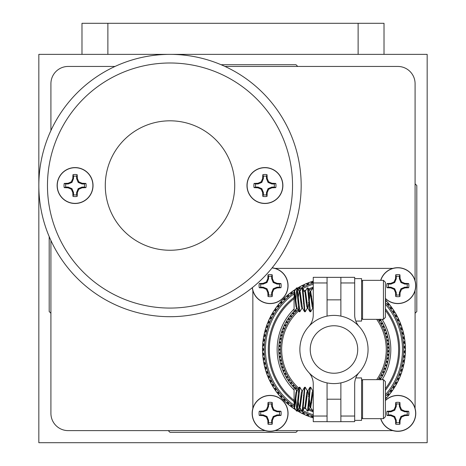 <?xml version="1.0" encoding="UTF-8"?>
<svg xmlns="http://www.w3.org/2000/svg" width="466" height="466" viewBox="0 0 466 466"><rect width="100%" height="100%" fill="white"/><g stroke="black" fill="none" stroke-linecap="round" stroke-linejoin="round"><path stroke-width="0.7" d="M359.175 326.544A17.259 17.259 0 0 1 354.678 314.923L354.678 282.961L340.873 282.961L340.873 277.328L354.678 277.328L354.678 282.961M354.876 317.538L355.29 319.478L354.876 317.544M359.175 372.456A17.259 17.259 0 0 0 354.678 384.077L354.678 421.672L340.873 421.672M355.29 379.516L354.876 381.456M340.873 316.111L340.873 282.961M340.873 421.654L340.873 382.889M354.678 416.039L340.873 416.039M306.878 301.368L306.046 301.852M298.753 308.142L298.584 307.094M295.24 310.123L296.236 311.137L295.869 309.511M299.079 306.686A55.227 55.227 0 0 0 298.799 306.913L298.659 307.03M294.221 311.154A55.227 55.227 0 0 0 293.493 311.923L292.718 312.773L293.784 313.717L293.295 312.133M297.063 308.41A55.227 55.227 0 0 0 296.061 309.331L295.863 309.517M298.566 308.393L298.735 308.83M292.153 313.42L291.966 313.635A55.227 55.227 0 0 0 291.093 314.678L290.382 315.575L291.506 316.449L290.918 314.9M289.858 316.263L289.689 316.49A55.227 55.227 0 0 0 288.885 317.591L288.238 318.534L289.415 319.327L288.769 317.76M290.475 315.651L290.842 315.936M292.718 312.773L291.966 313.635L293.679 313.834L293.609 313.152M287.761 319.251L287.604 319.484A55.227 55.227 0 0 0 286.875 320.637L286.287 321.622L287.516 322.338L286.73 320.882M288.332 318.598L288.716 318.861M290.382 315.575L289.689 316.49L291.407 316.571L291.291 315.896M285.862 322.367L285.722 322.618A55.227 55.227 0 0 0 285.075 323.818L284.551 324.831L285.821 325.466L284.942 324.068M286.392 321.68L286.695 321.86M288.238 318.534L287.604 319.484L289.328 319.455L289.165 318.791M284.173 325.606L284.05 325.862A55.227 55.227 0 0 0 283.485 327.103L283.031 328.151L284.342 328.705L283.369 327.365M284.656 324.884L285.07 325.093M286.287 321.622L285.722 322.618L287.44 322.472L287.237 321.82M282.705 328.949L282.6 329.212A55.227 55.227 0 0 0 282.111 330.487L281.732 331.565L283.072 332.031L282.017 330.755M283.136 328.198L283.567 328.379M284.551 324.831L284.05 325.862L285.757 325.606L285.507 324.965M281.458 332.38L281.371 332.654A55.227 55.227 0 0 0 280.969 333.959L280.66 335.06L282.029 335.433L280.887 334.233M281.843 331.606L282.28 331.757M283.031 328.151L282.6 329.212L284.283 328.845L283.992 328.221M280.439 335.893L280.369 336.167A55.227 55.227 0 0 0 280.06 337.495L279.821 338.613L281.214 338.893L279.996 337.768M280.771 335.089L281.219 335.211M281.732 331.565L281.371 332.654L283.025 332.176L282.693 331.571M279.658 339.458L279.606 339.737A55.227 55.227 0 0 0 279.384 341.083L279.221 342.213L280.631 342.405L279.338 341.362M279.938 338.636L280.392 338.73M280.66 335.06L280.369 336.167L281.988 335.578L281.621 335.002M279.111 343.069L279.082 343.355A55.227 55.227 0 0 0 278.948 344.706L278.86 345.848L280.276 345.941L278.918 344.991M279.338 342.23L279.798 342.294M279.821 338.613L279.606 339.737L281.184 339.044L280.777 338.491M278.808 346.71L278.796 346.995A55.227 55.227 0 0 0 278.75 348.352L278.738 349.5L280.159 349.5L278.744 348.638M278.977 345.859L279.437 345.888M279.221 342.213L279.082 343.355L280.608 342.557L280.165 342.032M278.744 350.362L278.75 350.648A55.227 55.227 0 0 0 278.796 352.005L278.86 353.152L280.276 353.059L278.808 352.29M278.854 349.5L279.204 349.5M278.86 345.848L278.796 346.995L280.264 346.098L279.792 345.603M278.918 354.009L278.948 354.294A55.227 55.227 0 0 0 279.082 355.645L279.221 356.787L280.631 356.595L279.111 355.931M278.977 353.141L279.326 353.117M278.738 349.5L278.75 350.648L280.159 349.651L279.652 349.191M279.338 357.638L279.384 357.917A55.227 55.227 0 0 0 279.606 359.263L279.821 360.387L281.214 360.107L279.658 359.542M279.338 356.77L279.682 356.723M278.86 353.152L278.948 354.294L280.287 353.211L279.751 352.785M279.996 361.232L280.06 361.505A55.227 55.227 0 0 0 280.369 362.833L280.66 363.94L282.029 363.567L280.439 363.107M279.938 360.364L280.282 360.294M279.221 356.787L279.384 357.917L280.649 356.752L280.083 356.356M280.887 364.767L280.969 365.041A55.227 55.227 0 0 0 281.371 366.346L281.732 367.435L283.072 366.969L281.458 366.62M280.771 363.911L281.109 363.818M279.821 360.387L280.06 361.505L281.243 360.259L280.654 359.903M282.017 368.245L282.111 368.513A55.227 55.227 0 0 0 282.6 369.788L283.031 370.849L284.342 370.295L282.705 370.051M281.843 367.394L282.169 367.284M280.66 363.94L280.969 365.041L282.07 363.719L281.458 363.404M283.369 371.635L283.485 371.897A55.227 55.227 0 0 0 284.05 373.138L284.551 374.169L285.821 373.534L284.173 373.394M283.136 370.802L283.462 370.668M281.732 367.435L282.111 368.513L283.124 367.115L282.495 366.847M284.942 374.932L285.075 375.182A55.227 55.227 0 0 0 285.722 376.382L286.287 377.378L287.516 376.662L285.862 376.633M284.656 374.116L284.971 373.959M283.031 370.849L283.485 371.897L284.4 370.441L283.753 370.208M286.73 378.118L286.875 378.363A55.227 55.227 0 0 0 287.604 379.516L288.238 380.466L289.415 379.673L287.761 379.749M286.392 377.32L286.695 377.14M284.551 374.169L285.075 375.182L285.891 373.668L285.233 373.482M288.722 381.176L288.885 381.409A55.227 55.227 0 0 0 289.689 382.51L290.382 383.425L291.506 382.551L289.858 382.737M288.332 380.402L288.623 380.204M286.287 377.378L286.875 378.363L287.592 376.796L286.922 376.65M290.918 384.101L291.093 384.322A55.227 55.227 0 0 0 291.966 385.365L292.718 386.227L293.784 385.283L292.153 385.58M288.238 380.466L288.885 381.409L289.497 379.796L288.821 379.703M293.295 386.867L293.883 385.399L293.196 385.394M290.382 383.425L291.093 384.322L291.6 382.673L290.918 382.621M297.063 390.59L297.063 390.59A55.227 55.227 0 0 1 296.061 389.669L296.347 387.968L295.025 388.038M292.718 386.227L293.493 387.077A55.227 55.227 0 0 0 294.221 387.846M295.24 388.877L296.236 387.863L295.66 388.009M298.566 390.607L298.735 390.17M306.046 397.149L306.878 397.632M381.147 378.206L381.299 377.967A55.227 55.227 0 0 0 381.986 376.79L382.539 375.788L381.287 375.113L382.126 376.54M380.6 378.875L380.204 378.631M382.941 375.025L383.075 374.775A55.227 55.227 0 0 0 383.681 373.557L384.17 372.52L382.877 371.926L383.803 373.301M382.435 375.73L382.126 375.561M380.174 379.749L381.299 377.967L379.574 378.054L380.075 379.901M380.699 378.94L379.493 378.182L379.761 378.712M384.526 371.734L384.636 371.472A55.227 55.227 0 0 0 385.166 370.214L385.58 369.148L384.252 368.647L385.271 369.952M384.066 372.468L383.64 372.276M382.539 375.788L383.075 374.775L381.363 374.973L381.59 375.619M385.883 368.344L385.976 368.076A55.227 55.227 0 0 0 386.419 366.789L386.768 365.693L385.411 365.28L386.512 366.515M385.475 369.107L385.038 368.944M384.17 372.52L384.636 371.472L382.941 371.786L383.209 372.416M387.013 364.872L387.095 364.598A55.227 55.227 0 0 0 387.45 363.282L387.724 362.169L386.337 361.843L387.52 363.008M386.658 365.664L386.209 365.525M385.58 369.148L385.976 368.076L384.31 368.501L384.619 369.113M387.916 361.331L387.974 361.051A55.227 55.227 0 0 0 388.242 359.717L388.44 358.593L387.042 358.354L388.295 359.437M387.607 362.146L387.153 362.035M386.768 365.693L387.095 364.598L385.452 365.134L385.801 365.723M388.58 357.742L388.621 357.457A55.227 55.227 0 0 0 388.801 356.106L388.924 354.97L387.508 354.83L388.83 355.826M388.329 358.57L387.869 358.494M387.724 362.169L387.974 361.051L386.372 361.698L386.763 362.263M389.005 354.113L389.028 353.828A55.227 55.227 0 0 0 389.116 352.471L389.168 351.323L387.747 351.277L389.127 352.267M388.807 354.958L388.458 354.923M388.44 358.593L388.621 357.457L387.065 358.203L387.491 358.744M389.186 350.467L389.192 350.182A55.227 55.227 0 0 0 389.192 348.818L389.168 347.677L387.747 347.723L389.186 348.533M389.052 351.323L388.586 351.306M388.924 354.97L389.028 353.828L387.526 354.678L387.986 355.185M389.133 346.815L389.116 346.529A55.227 55.227 0 0 0 389.028 345.172L388.924 344.03L387.508 344.17L389.005 344.887M389.052 347.677L388.586 347.694M389.168 351.323L389.192 350.182L387.753 351.125L388.242 351.603M388.83 343.174L388.801 342.894A55.227 55.227 0 0 0 388.621 341.543L388.44 340.407L387.042 340.646L388.58 341.258M388.807 344.042L388.458 344.077M389.168 347.677L389.116 346.529L387.741 347.566L388.265 348.009M388.295 339.563L388.242 339.283A55.227 55.227 0 0 0 387.974 337.949L387.724 336.831L386.337 337.157L387.916 337.669M388.329 340.43L387.869 340.506M388.924 344.03L388.801 342.894L387.496 344.019L388.044 344.426M387.52 335.992L387.45 335.718A55.227 55.227 0 0 0 387.095 334.402L386.768 333.307L385.411 333.72L387.013 334.128M387.607 336.854L387.269 336.935M388.44 340.407L388.242 339.283L387.013 340.495L387.59 340.862M386.512 332.485L386.419 332.211A55.227 55.227 0 0 0 385.976 330.924L385.58 329.852L384.252 330.353L385.883 330.656M386.658 333.336L386.32 333.44M387.724 336.831L387.45 335.718L386.302 337.005L386.902 337.337M385.271 329.048L385.166 328.786A55.227 55.227 0 0 0 384.636 327.528L384.17 326.48L382.877 327.074L384.526 327.266M385.475 329.893L385.038 330.056M386.768 333.307L386.419 332.211L385.365 333.574L385.982 333.866M383.803 325.699L383.681 325.443A55.227 55.227 0 0 0 383.075 324.225L382.539 323.212L381.287 323.887L382.941 323.975M384.066 326.532L383.745 326.678M385.58 329.852L385.166 328.786L384.2 330.213L384.834 330.464M382.126 322.46L381.986 322.21A55.227 55.227 0 0 0 381.299 321.033L380.699 320.06L379.493 320.818L381.147 320.794M382.435 323.27L382.126 323.439M384.17 326.48L383.681 325.443L382.813 326.934L383.466 327.144M380.6 320.125L380.303 320.311M382.539 323.212L381.986 322.21L381.217 323.753L381.881 323.917M380.699 320.06L380.174 319.251M311.399 299.09A55.227 55.227 0 0 1 311.929 298.857M308.69 300.395A55.227 55.227 0 0 1 309.092 300.186M299.079 392.314A55.227 55.227 0 0 1 298.799 392.087L298.753 390.858M309.092 398.814A55.227 55.227 0 0 1 308.69 398.605M311.929 400.143A55.227 55.227 0 0 1 311.399 399.91M385.399 301.362L386.85 301.45L385.458 299.958M386.803 301.397L385.732 300.244L385.399 300.558M387.794 302.743L387.671 304.764L389.908 305.049L387.852 302.574M389.867 304.991L387.805 302.521A71.455 71.455 0 0 0 386.85 301.45L386.669 301.252M390.764 306.401L390.514 308.422L392.722 308.842L390.834 306.238M392.687 308.783L390.793 306.185A71.455 71.455 0 0 0 389.908 305.049L389.687 305.02M393.49 310.251L393.1 312.237L395.285 312.814L393.572 310.094M395.25 312.756L393.531 310.036A71.455 71.455 0 0 0 392.722 308.842L392.506 308.795M395.954 314.27L395.436 316.228L397.574 316.944L396.042 314.119M397.539 316.886L396.007 314.055A71.455 71.455 0 0 0 395.285 312.814L395.069 312.756M398.145 318.447L397.498 320.363L399.583 321.22L398.249 318.295M399.56 321.156L398.214 318.231A71.455 71.455 0 0 0 397.574 316.944L397.457 316.723M400.061 322.757L399.286 324.627L401.313 325.618L400.166 322.612M401.29 325.553L400.143 322.548A71.455 71.455 0 0 0 399.583 321.22L399.379 321.138M401.68 327.184L400.783 328.996L402.74 330.12L401.803 327.045M398.506 318.837L398.348 318.511M402.723 330.056L401.779 326.981A71.455 71.455 0 0 0 401.313 325.618L401.11 325.518M403.008 331.705L401.995 333.458L403.871 334.71L403.137 331.582M400.393 323.171L400.265 322.845M403.859 334.64L403.183 331.757M404.034 336.306L402.909 337.99L404.698 339.365L404.168 336.19M404.686 339.295L404.203 336.37M404.75 340.966L403.515 342.586L405.21 344.059L404.896 340.862M403.241 331.99L403.119 331.512A71.455 71.455 0 0 0 402.74 330.12L402.548 330.01M405.047 343.914L404.919 341.042M405.164 345.667L403.824 347.193L405.414 348.778L405.309 345.568M404.249 336.609L404.156 336.12A71.455 71.455 0 0 0 403.871 334.71L403.69 334.588M405.414 348.516L405.321 345.749M405.263 350.38L403.824 351.818L405.309 353.502L405.414 350.292M404.948 341.281L404.89 340.792A71.455 71.455 0 0 0 404.698 339.365L404.523 339.225M405.309 353.432L405.414 350.473M405.047 355.086L403.515 356.414L404.89 358.208L405.204 355.01M404.599 351.836L405.379 351.865M405.321 345.766L405.309 345.498A71.455 71.455 0 0 0 405.21 344.059M404.896 358.138L405.21 354.941A71.455 71.455 0 0 0 405.309 353.502L405.164 353.333M404.523 359.775L402.909 360.999L404.156 362.88L404.686 359.705M405.414 350.49L405.414 350.222A71.455 71.455 0 0 0 405.414 348.778M404.168 362.81L404.698 359.635A71.455 71.455 0 0 0 404.89 358.208L404.75 358.034M403.69 364.412L401.995 365.542L403.119 367.488L403.859 364.36M403.137 367.418L403.871 364.29A71.455 71.455 0 0 0 404.156 362.88L404.034 362.694M402.548 368.99L400.789 369.992L401.779 372.019L402.723 368.944M401.803 371.955L402.74 368.88A71.455 71.455 0 0 0 403.119 367.488L403.008 367.295M401.11 373.482L399.286 374.373L400.143 376.452L401.29 373.447M400.166 376.388L401.226 373.621M399.379 377.862L397.504 378.625L398.214 380.769L399.56 377.844M398.249 380.705L399.583 377.78A71.455 71.455 0 0 0 400.143 376.452L400.061 376.243M397.364 382.126L395.442 382.761L396.007 384.945L397.539 382.114M401.22 373.639L401.313 373.382A71.455 71.455 0 0 0 401.779 372.019L401.68 371.816M396.042 384.881L397.457 382.283M395.069 386.244L393.106 386.751L393.531 388.964L395.25 386.244M393.572 388.906L395.151 386.407M392.506 390.205L390.514 390.578L390.793 392.815L392.687 390.217M397.451 382.295L397.574 382.056A71.455 71.455 0 0 0 398.214 380.769L398.145 380.553M390.834 392.762L392.722 390.159A71.455 71.455 0 0 0 393.531 388.964L393.49 388.749M389.687 393.98L387.677 394.224L387.805 396.479L389.867 394.009M391.137 391.038L391.772 391.498M395.145 386.419L395.285 386.186A71.455 71.455 0 0 0 396.007 384.945L395.954 384.73M387.852 396.426L389.751 394.154M385.458 399.042L386.85 397.55L385.429 397.638M385.399 398.442L385.732 398.756L386.675 397.743M389.739 394.166L389.908 393.951A71.455 71.455 0 0 0 390.793 392.815L390.764 392.599M386.663 397.754L386.85 397.55A71.455 71.455 0 0 0 387.805 396.479L387.794 396.257M313.21 417.874L311.888 417.454L313.257 417.833M310.397 416.953L311.888 417.454L312.36 415.969L310.327 416.93L311.888 417.454M308.882 416.237L308.026 414.402L305.923 415.223L308.911 416.418M305.987 415.247L308.975 416.441A71.455 71.455 0 0 0 310.327 416.93L310.531 416.837M304.525 414.437L303.797 412.544L301.642 413.226L304.543 414.612M301.706 413.255L304.374 414.536M300.296 412.346L299.696 410.412L297.5 410.948L300.302 412.527M297.564 410.983L300.139 412.439M301.857 413.156L301.642 413.226A71.455 71.455 0 0 1 300.366 412.561L300.087 412.41M294.792 408.181L293.522 408.402L296.056 410.068L294.885 409.317L295.182 408.863M304.362 414.53L304.607 414.641A71.455 71.455 0 0 0 305.923 415.223L306.133 415.142M293.58 408.443L294.885 409.317M292.304 407.36L291.961 405.362L289.718 405.601L292.287 407.534M301.916 413.365L302.242 413.523M289.77 405.647L292.339 407.575A71.455 71.455 0 0 0 293.522 408.402L293.737 408.367M288.57 404.476L288.349 402.455L286.107 402.554L288.541 404.657M297.366 410.872A71.455 71.455 0 0 0 297.5 410.948L297.716 410.896M286.159 402.601L288.396 404.535M285.035 401.36L284.959 399.333L282.705 399.275L284.994 401.535M282.751 399.327L284.86 401.407M281.714 398.011L281.773 395.983L279.524 395.78L281.662 398.18M284.411 399.88L283.858 400.44M288.384 404.529L288.594 404.698A71.455 71.455 0 0 0 289.718 405.601L289.939 405.577M279.571 395.832L281.534 398.046M278.621 394.452L278.814 392.436L276.588 392.081L278.557 394.62M284.848 401.395L285.046 401.581A71.455 71.455 0 0 0 286.107 402.554L286.328 402.548M276.629 392.133L278.441 394.475M275.773 390.694L276.099 388.696L273.897 388.195L275.697 390.858M281.318 397.807L281.709 398.232A71.455 71.455 0 0 0 282.705 399.275L282.926 399.28M273.932 388.254L275.592 390.706M273.175 386.757L273.629 384.776L271.468 384.141L273.093 386.914M278.237 394.219L278.604 394.673A71.455 71.455 0 0 0 279.524 395.78L279.746 395.803M271.503 384.2L272.994 386.757M270.851 382.662L271.433 380.722L269.319 379.936L270.752 382.813M275.406 390.438L275.738 390.916A71.455 71.455 0 0 0 276.588 392.081L276.804 392.116M269.348 379.994L270.787 382.871A71.455 71.455 0 0 0 271.468 384.141L271.684 384.205M268.795 378.415L269.505 376.522L267.449 375.596L268.69 378.561M272.826 386.477L273.128 386.978A71.455 71.455 0 0 0 273.897 388.195L274.113 388.242M267.472 375.66L268.614 378.392M267.024 374.047L267.863 372.2L265.87 371.14L266.913 374.181M265.888 371.21L266.849 374.012M265.55 369.567L266.505 367.767L264.589 366.591L265.428 369.695M268.486 378.095L268.719 378.625A71.455 71.455 0 0 0 269.319 379.936L269.529 380.011M264.606 366.66L265.375 369.521M264.373 365L265.445 363.282L263.61 361.971L264.239 365.123M266.738 373.703L266.936 374.25A71.455 71.455 0 0 0 267.449 375.596L267.653 375.689M263.622 362.041L264.205 364.942M263.5 360.369L264.682 358.709L262.94 357.294L263.36 360.48M265.282 369.206L265.445 369.765A71.455 71.455 0 0 0 265.87 371.14L266.063 371.245M262.97 357.556L263.337 360.3M262.935 355.686L264.228 354.125L262.579 352.581L262.789 355.791M263.913 358.82L263.139 358.925M264.135 364.622L264.257 365.193A71.455 71.455 0 0 0 264.589 366.591L264.775 366.713M262.742 352.733L262.777 355.605M262.684 350.98L264.071 349.506L262.533 347.857L262.533 351.073M263.284 359.973L263.372 360.55A71.455 71.455 0 0 0 263.61 361.971L263.791 362.099M262.533 347.927L262.527 350.886M262.742 346.267L264.228 344.875L262.795 343.139L262.585 346.349M263.296 349.5L262.515 349.5M262.772 355.593L262.795 355.861A71.455 71.455 0 0 0 262.94 357.294M262.789 343.209L262.579 346.419A71.455 71.455 0 0 0 262.533 347.857L262.684 348.02M263.109 341.566L264.682 340.291L263.372 338.45L262.946 341.636M262.521 350.56L262.533 351.143A71.455 71.455 0 0 0 262.579 352.581M263.36 338.52L262.97 341.456M263.791 336.901L265.445 335.73L264.257 333.807L263.622 336.959M264.239 333.877L263.61 337.029A71.455 71.455 0 0 0 263.372 338.45L263.284 339.027M264.187 334.116L264.257 333.807A71.455 71.455 0 0 1 264.589 332.409L266.505 331.233L265.445 329.235L264.606 332.34M264.775 332.287L264.997 330.819L266.476 331.215M262.97 341.438L262.94 341.706A71.455 71.455 0 0 0 262.795 343.139L262.935 343.314M263.016 341.042L262.975 341.392M265.428 329.305L264.997 330.819M266.063 327.755L267.857 326.812L266.936 324.75L265.888 327.79M263.727 336.37L263.669 336.714M266.913 324.819L265.87 327.86A71.455 71.455 0 0 0 265.445 329.235L265.282 329.794M266.826 325.052L266.936 324.75A71.455 71.455 0 0 1 267.449 323.404L269.505 322.478L268.719 320.375L267.472 323.34M267.653 323.311L268.067 321.884L269.476 322.472M268.69 320.439L268.067 321.884M269.529 318.989L271.433 318.278L270.787 316.129L269.348 319.006M266.074 327.225L265.964 327.563M270.752 316.187L269.319 319.064A71.455 71.455 0 0 0 268.719 320.375L268.795 320.585M271.684 314.795L273.629 314.224L273.128 312.022L271.503 314.8M273.093 312.086L271.468 314.859A71.455 71.455 0 0 0 270.787 316.129L270.851 316.338M274.113 310.758L276.099 310.304L275.738 308.084L273.932 310.746M275.697 308.142L273.897 310.805A71.455 71.455 0 0 0 273.128 312.022L273.175 312.243M276.804 306.884L278.808 306.576L278.604 304.327L276.629 306.867M278.557 304.38L276.588 306.919A71.455 71.455 0 0 0 275.738 308.084L275.773 308.306M279.746 303.197L281.773 303.017L281.709 300.768L279.571 303.168M274.264 310.245L274.066 310.548M282.891 299.527L284.959 299.667L285.046 297.419L282.705 299.725A71.455 71.455 0 0 0 281.709 300.768L279.524 303.22A71.455 71.455 0 0 0 278.604 304.327L278.621 304.548M284.994 297.465L282.879 299.539M286.328 296.452L288.349 296.545L288.594 294.302L286.159 296.399M288.541 294.343L286.107 296.446A71.455 71.455 0 0 0 285.046 297.419L284.854 297.599M289.939 293.423L291.949 293.644L292.339 291.425L289.77 293.353M292.287 291.466L289.916 293.242M293.737 290.633L296.056 288.932L293.522 290.598L294.792 290.819M297.716 288.105L299.685 288.594L300.366 286.439L297.564 288.017M289.928 293.231L289.718 293.399A71.455 71.455 0 0 0 288.594 294.302L288.39 294.471M292.304 291.64L292.339 291.425A71.455 71.455 0 0 1 293.522 290.598L293.58 290.557M300.302 286.474L297.5 288.052A71.455 71.455 0 0 0 297.366 288.128M301.857 285.844L303.797 286.456L304.607 284.359L301.706 285.745M304.543 284.388L301.642 285.775A71.455 71.455 0 0 0 300.366 286.439L300.296 286.654M306.133 283.858L308.014 284.604L308.975 282.559L305.987 283.753M308.911 282.582L305.923 283.777A71.455 71.455 0 0 0 304.607 284.359L304.368 284.464M313.257 281.167L310.327 282.07L312.36 283.031L313.146 281.61M302.242 285.477L301.916 285.635M313.21 281.126L310.327 282.07A71.455 71.455 0 0 0 308.975 282.559L308.882 282.763M306.541 283.52L306.209 283.66M376.697 379.65A52.297 52.297 0 0 0 376.697 319.35M298.671 310.909A52.297 52.297 0 0 0 298.671 388.091M313.257 282.92A69.725 69.725 0 0 0 298.24 289.625A69.725 69.725 0 0 1 313.257 282.92M294.087 292.304A69.725 69.725 0 0 0 294.087 406.696A69.725 69.725 0 0 1 294.087 292.304M298.24 409.375A69.725 69.725 0 0 0 313.257 416.08A69.725 69.725 0 0 1 298.24 409.375M385.399 396.583A69.725 69.725 0 0 0 385.399 302.417M385.399 394.772A68.519 68.519 0 0 0 385.399 304.228M313.257 284.184A68.519 68.519 0 0 0 302.929 288.413M300.989 289.438A68.519 68.519 0 0 0 298.846 290.668M294.087 293.784A68.519 68.519 0 0 0 294.087 405.216M298.846 408.333A68.519 68.519 0 0 0 300.989 409.562M302.929 410.587A68.519 68.519 0 0 0 313.257 414.816M313.257 411.804A65.654 65.654 0 0 1 308.626 410.068M305.993 408.898A65.654 65.654 0 0 1 302.626 407.191M294.087 401.651A65.654 65.654 0 0 1 294.087 297.349M302.626 291.809A65.654 65.654 0 0 1 305.993 290.102M308.626 288.932A65.654 65.654 0 0 1 313.257 287.196M385.399 308.696A65.654 65.654 0 0 1 385.399 390.304M385.399 388.661A64.646 64.646 0 0 0 385.399 310.339M312.255 288.611A64.646 64.646 0 0 0 309.139 289.817M294.087 298.624A64.646 64.646 0 0 0 294.087 400.376M309.139 409.183A64.646 64.646 0 0 0 312.255 410.389M382.149 379.65A56.835 56.835 0 0 0 382.149 319.35M309.22 298.333A56.835 56.835 0 0 0 308.783 298.549M306.611 299.679A56.835 56.835 0 0 0 305.97 300.034M303.785 301.339A56.835 56.835 0 0 0 303.383 301.595M294.087 309.005A56.835 56.835 0 0 0 294.087 389.995M303.383 397.405A56.835 56.835 0 0 0 303.785 397.661M305.97 398.966A56.835 56.835 0 0 0 306.611 399.321M308.783 400.451A56.835 56.835 0 0 0 309.22 400.667M378.165 379.65A53.503 53.503 0 0 0 378.165 319.35M311.958 300.733A53.503 53.503 0 0 0 311.463 300.96M309.476 301.933A53.503 53.503 0 0 0 308.387 302.504M299.277 308.766A53.503 53.503 0 0 0 299.277 390.234M308.387 396.496A53.503 53.503 0 0 0 309.476 397.067M311.463 398.04A53.503 53.503 0 0 0 311.958 398.267M333.965 383.594A34.094 34.094 0 0 0 363.492 332.45A34.094 34.094 0 0 0 304.438 332.45A34.094 34.094 0 0 0 333.965 383.594M333.965 373.237A23.737 23.737 0 0 0 354.527 337.629A23.737 23.737 0 0 0 313.408 337.629A23.737 23.737 0 0 0 333.965 373.237M312.36 282.996L311.888 281.546M308.009 284.569L307.443 283.153M299.673 288.559L298.922 287.231M291.937 293.615L291.017 292.398M278.785 306.552L277.579 305.614M271.428 318.29L270.035 317.591M267.834 326.794L266.383 326.299M265.416 335.718L263.913 335.415M265.416 363.282L263.913 363.585M267.834 372.206L266.383 372.701M271.404 380.728L270.035 381.409M278.785 392.448L277.579 393.386M291.937 405.385L291.017 406.602M299.673 410.441L298.922 411.769M308.009 414.431L307.443 415.847M313.455 417.944L312.36 416.004M387.695 394.248L388.871 395.226M393.129 386.774L394.422 387.59M395.465 382.778L396.811 383.506M397.527 378.642L398.919 379.283M399.292 374.361L400.743 374.92M400.818 370.004L402.28 370.453M402.939 361.01L404.447 361.261M402.939 337.99L404.447 337.739M400.818 328.996L402.28 328.547M399.315 324.621L400.743 324.08M397.527 320.358L398.919 319.717M395.465 316.222L396.811 315.494M393.129 312.226L394.422 311.41M387.695 304.752L388.871 303.774M403.515 365.892L402.024 365.542M405.07 356.577L403.55 356.426M405.379 347.135L403.853 347.187M405.07 342.423L403.55 342.574M403.515 333.108L402.024 333.458M391.772 307.502L390.537 308.399M303.116 285.052L303.774 286.427M294.885 289.683L295.182 290.137M287.336 295.357L288.338 296.516M283.858 298.56L284.936 299.65M280.602 301.98L281.744 302.999M274.8 309.436L276.07 310.292M272.284 313.432L273.606 314.206M263.139 340.075L264.653 340.279M262.667 344.776L264.193 344.881M262.667 354.224L264.193 354.119M264.997 368.181L266.476 367.785M268.067 377.116L269.476 376.528M272.284 385.568L273.606 384.794M274.8 389.564L276.07 388.708M280.602 397.02L281.744 396.001M287.336 403.643L288.338 402.484M303.116 413.948L303.774 412.573M295.025 310.962L296.126 311.247L296.096 310.56M380.075 319.099L379.411 320.69L380.087 320.806M296.236 387.863L296.096 388.44M293.784 385.283L293.609 385.848M291.506 382.551L291.291 383.104M289.415 379.673L289.165 380.209M287.516 376.662L287.237 377.18M285.821 373.534L285.507 374.035M284.342 370.295L283.992 370.779M283.072 366.969L282.693 367.429M282.029 363.567L281.621 363.998M281.214 360.107L280.777 360.509M280.631 356.595L280.165 356.968M280.276 353.059L279.792 353.397M280.159 349.5L279.652 349.809M280.276 345.941L279.751 346.215M280.631 342.405L280.083 342.644M281.214 338.893L280.654 339.097M282.029 335.433L281.458 335.596M283.072 332.031L282.495 332.153M284.342 328.705L283.753 328.792M285.821 325.466L285.233 325.518M287.516 322.338L286.922 322.35M289.415 319.327L288.821 319.297M291.506 316.449L290.918 316.379M293.784 313.717L293.196 313.606M296.236 311.137L295.66 310.991M379.493 320.818L379.761 320.288M381.287 323.887L381.59 323.381M382.877 327.074L383.209 326.584M384.252 330.353L384.619 329.887M385.411 333.72L385.801 333.277M386.337 337.157L386.763 336.737M387.042 340.646L387.491 340.256M387.508 344.17L387.986 343.815M387.747 347.723L388.242 347.397M387.747 351.277L388.265 350.991M387.508 354.83L388.044 354.574M387.042 358.354L387.59 358.138M386.337 361.843L386.902 361.663M385.411 365.28L385.982 365.134M384.252 368.647L384.834 368.536M382.877 371.926L383.466 371.856M381.287 375.113L381.881 375.083M379.493 378.182L380.087 378.194M327.062 382.889L327.062 421.654M327.062 282.961L313.257 282.961L313.257 277.328L327.062 277.328L327.062 316.111M313.257 282.961L313.257 314.923A17.259 17.259 0 0 1 308.76 326.544M308.76 372.456A17.259 17.259 0 0 1 313.257 384.077L313.257 421.672L327.062 421.672M327.062 416.039L313.257 416.039M355.814 377.926L361.581 377.926L361.581 420.384L354.678 420.384M361.581 417.682L362.554 418.654L362.554 379.65L361.581 380.623M383.448 418.654L385.399 416.703L385.399 381.602L383.448 379.65L383.448 418.654L362.554 418.654M296.679 390.875L295.962 392.483L294.087 407.558L294.087 387.246L294.087 388.557L294.617 387.339L296.854 391.37M294.157 406.935L294.506 407.558L294.838 406.917L296.632 392.483L297.203 390.747L296.527 390.747M298.147 395.343L298.537 399.152M299.551 406.935L299.9 407.558L300.232 406.917L302.428 390.887L304.502 387.345L304.945 388.131M303.541 395.343L303.931 399.152M304.945 406.935L305.288 407.558L305.626 406.917L307.822 390.887L309.896 387.345L310.339 388.131M307.985 390.747L310.682 407.558L313.257 390.823M294.087 387.759L294.157 388.131M295.164 399.152L295.45 402.962M294.337 407.418L296.411 410.96L296.859 410.156L298.659 389.704L299.108 387.345L299.551 388.131M300.558 399.152L300.844 402.962M299.731 407.418L301.805 410.96L302.253 410.156L304.502 387.345M305.952 399.152L306.238 402.962M305.125 407.418L307.199 410.96L307.647 410.156L309.896 387.345M311.346 399.152L311.632 402.962M310.519 407.418L312.709 411.064L313.257 408.606M295.578 395.366L296.632 408.606L297.203 411.064L299.9 387.246L302.248 391.37M300.972 395.366L301.234 399.152M302.248 410.179L302.597 411.064L302.929 410.156L304.723 389.704L305.288 387.246L307.642 391.37M306.366 395.366L306.628 399.152M307.642 410.179L307.985 411.064L308.323 410.156L310.117 389.704L310.682 387.246L313.036 391.37M311.76 395.366L312.022 399.152M313.036 410.179L313.257 410.942M297.861 399.152L299.224 407.558M297.314 410.965L299.556 406.917L301.356 392.483L302.073 390.875M303.255 399.152L303.669 402.939M302.708 410.965L304.95 406.917L306.745 392.483L307.467 390.875M308.649 399.152L309.441 405.822L310.164 407.43L312.138 392.483L312.861 390.875M355.814 321.074L361.581 321.074L361.581 278.616L354.678 278.616M361.581 281.318L362.554 280.346L362.554 319.35L361.581 318.377M383.448 280.346L385.399 282.297L385.399 317.398L383.448 319.35L383.448 280.346L362.554 280.346M296.679 308.125L295.962 306.517L294.087 291.442L294.087 311.754L294.087 310.443L294.617 311.661L296.854 307.63M295.578 303.634L296.632 290.394L297.203 287.936L299.9 311.754L302.248 307.63M300.972 303.634L301.234 299.848M302.248 288.821L302.597 287.936L302.929 288.844L304.723 309.296L305.288 311.754L307.642 307.63M306.366 303.634L306.628 299.848M307.642 288.821L307.985 287.936L308.323 288.844L310.117 309.296L310.682 311.754L313.036 307.63M311.76 303.634L312.022 299.848M313.036 288.821L313.257 288.058M297.861 299.848L299.224 291.442M297.314 288.035L299.556 292.083L301.356 306.517L302.073 308.125M303.255 299.848L303.669 296.061M302.708 288.035L304.95 292.083L306.745 306.517L307.467 308.125M308.649 299.848L309.441 293.178L310.164 291.57L312.138 306.517L312.861 308.125M294.157 292.065L294.506 291.442L294.838 292.083L296.632 306.517L297.203 308.253L296.527 308.253M298.147 303.657L298.537 299.848M299.551 292.065L299.9 291.442L300.232 292.083L302.428 308.113L304.502 311.655L304.945 310.869M303.541 303.657L303.931 299.848M304.945 292.065L305.288 291.442L305.626 292.083L307.822 308.113L309.896 311.655L310.339 310.869M307.985 308.253L310.682 291.442L313.257 308.177M294.087 311.241L294.157 310.869M295.164 299.848L295.45 296.038M294.337 291.582L296.411 288.04L296.859 288.844L298.659 309.296L299.108 311.655L299.551 310.869M300.558 299.848L300.844 296.038M299.731 291.582L301.805 288.04L302.253 288.844L304.502 311.655M305.952 299.848L306.238 296.038M305.125 291.582L307.199 288.04L307.647 288.844L309.896 311.655M311.346 299.848L311.632 296.038M310.519 291.582L312.709 287.936L313.257 290.394M275.039 430.619L392.896 430.619M415.084 408.432L415.084 290.568M50.916 240.526L50.916 413.359A17.259 17.259 0 0 0 68.176 430.619L265.177 430.619M415.084 280.713L415.084 83.705A17.259 17.259 0 0 0 397.824 66.446L224.991 66.446M50.916 313.257L49.186 311.527L49.186 236.617M221.088 64.722L295.997 64.722L297.722 66.446M415.084 183.814L416.814 185.538L416.814 311.527L415.084 313.257M297.722 430.619L295.997 432.343L170.003 432.343L168.278 430.619M115.015 66.446L68.176 66.446A17.259 17.259 0 0 0 50.916 83.705L50.916 130.55M234.724 185.538A64.722 64.722 0 0 0 137.645 129.484A64.722 64.722 0 0 0 137.645 241.586A64.722 64.722 0 0 0 234.724 185.538M301.176 185.538A131.173 131.173 0 0 1 104.419 299.131A131.173 131.173 0 0 1 104.419 71.939A131.173 131.173 0 0 1 301.176 185.538A131.173 131.173 0 0 0 104.419 71.939A131.173 131.173 0 0 0 104.419 299.131A131.173 131.173 0 0 0 301.176 185.538A131.173 131.173 0 0 0 104.419 71.939A131.173 131.173 0 0 0 104.419 299.131A131.173 131.173 0 0 0 301.176 185.538A131.173 131.173 0 0 1 104.419 299.131A131.173 131.173 0 0 1 104.419 71.939A131.173 131.173 0 0 1 301.176 185.538M392.896 268.381L275.039 268.381M252.846 290.568L252.846 408.432M399.391 292.537L400.952 288.769L404.721 287.202L407.121 287.202A9.425 9.425 0 0 0 407.121 284.079L404.721 284.079L400.952 282.518L399.391 278.75L399.391 276.344A9.425 9.425 0 0 0 396.263 276.344L396.263 278.75L394.702 282.518L390.933 284.079L388.533 284.079A9.425 9.425 0 0 0 388.533 287.202L390.933 287.202L394.702 288.769L396.263 292.537L396.263 294.937A9.425 9.425 0 0 0 399.391 294.937L399.391 292.537L400.09 292.677A19.549 1.701 90 0 1 399.921 296.493A11.05 11.05 0 0 1 395.733 296.493A19.549 1.701 -90 0 1 395.558 292.677A19.298 1.683 -112.5 0 1 394.114 289.351A19.298 1.683 -157.5 0 1 390.793 287.906A19.549 1.701 180 0 1 386.978 287.738A11.05 11.05 0 0 1 386.978 283.549A19.549 1.701 -0 0 1 390.793 283.375A19.298 1.683 -22.5 0 1 394.114 281.93A19.298 1.683 -67.5 0 1 395.558 278.61A19.549 1.701 -90 0 1 395.733 274.789A11.05 11.05 0 0 1 399.921 274.789A19.549 1.701 90 0 1 400.09 278.61A19.298 1.683 67.5 0 1 401.541 281.93A19.298 1.683 22.5 0 1 404.861 283.375A19.549 1.701 0 0 1 408.676 283.549A11.05 11.05 0 0 1 408.676 287.738A19.549 1.701 180 0 1 404.861 287.906A19.298 1.683 157.5 0 1 401.541 289.351A19.298 1.683 112.5 0 1 400.09 292.677M399.391 294.937L399.921 296.493M400.952 288.769L401.541 289.351M404.721 287.202L404.861 287.906M407.121 287.202L408.676 287.738M390.933 287.202L390.793 287.906M388.533 287.202L386.978 287.738M394.702 288.769L394.114 289.351M396.263 292.537L395.558 292.677M396.263 294.937L395.733 296.493M396.263 278.75L395.558 278.61M396.263 276.344L395.733 274.789M394.702 282.518L394.114 281.93M390.933 284.079L390.793 283.375M388.533 284.079L386.978 283.549M407.121 284.079L408.676 283.549M404.721 284.079L404.861 283.375M400.952 282.518L401.541 281.93M399.391 278.75L400.09 278.61M399.391 276.344L399.921 274.789M380.809 280.346A17.825 17.825 0 0 1 397.824 267.816A17.825 17.825 0 0 1 414.338 292.345A17.825 17.825 0 0 1 385.399 298.421M380.675 280.346A17.947 17.947 0 0 1 397.824 267.694A17.947 17.947 0 0 1 414.478 292.339A17.947 17.947 0 0 1 385.399 298.595M271.672 292.537L273.233 288.769L277.002 287.202L279.402 287.202A9.425 9.425 0 0 0 279.402 284.079L277.002 284.079L273.233 282.518L271.672 278.75L271.672 276.344A9.425 9.425 0 0 0 268.544 276.344L268.544 278.75L266.983 282.518L263.214 284.079L260.814 284.079A9.425 9.425 0 0 0 260.814 287.202L263.214 287.202L266.983 288.769L268.544 292.537L268.544 294.937A9.425 9.425 0 0 0 271.672 294.937L271.672 292.537L272.371 292.677A19.549 1.701 90 0 1 272.202 296.493A11.05 11.05 0 0 1 268.014 296.493A19.549 1.701 -90 0 1 267.839 292.677A19.298 1.683 -112.5 0 1 266.395 289.351A19.298 1.683 -157.5 0 1 263.074 287.906A19.549 1.701 180 0 1 259.259 287.738A11.05 11.05 0 0 1 259.259 283.549A19.549 1.701 -0 0 1 263.074 283.375A19.298 1.683 -22.5 0 1 266.395 281.93A19.298 1.683 -67.5 0 1 267.839 278.61A19.549 1.701 -90 0 1 268.014 274.789A11.05 11.05 0 0 1 272.202 274.789A19.549 1.701 90 0 1 272.371 278.61A19.298 1.683 67.5 0 1 273.822 281.93A19.298 1.683 22.5 0 1 277.142 283.375A19.549 1.701 0 0 1 280.957 283.549A11.05 11.05 0 0 1 280.957 287.738A19.549 1.701 180 0 1 277.142 287.906A19.298 1.683 157.5 0 1 273.822 289.351A19.298 1.683 112.5 0 1 272.371 292.677M271.672 294.937L272.202 296.493M273.233 288.769L273.822 289.351M277.002 287.202L277.142 287.906M279.402 287.202L280.957 287.738M263.214 287.202L263.074 287.906M260.814 287.202L259.259 287.738M266.983 288.769L266.395 289.351M268.544 292.537L267.839 292.677M268.544 294.937L268.014 296.493M268.544 278.75L267.839 278.61M268.544 276.344L268.014 274.789M266.983 282.518L266.395 281.93M263.214 284.079L263.074 283.375M260.814 284.079L259.259 283.549M279.402 284.079L280.957 283.549M277.002 284.079L277.142 283.375M273.233 282.518L273.822 281.93M271.672 278.75L272.371 278.61M271.672 276.344L272.202 274.789M272.068 267.927A17.825 17.825 0 0 1 287.918 286.299A17.825 17.825 0 0 1 270.763 303.453A17.825 17.825 0 0 1 252.391 287.604M272.167 267.81A17.947 17.947 0 0 1 288.046 286.328A17.947 17.947 0 0 1 270.793 303.576A17.947 17.947 0 0 1 252.275 287.697M399.391 420.25L400.952 416.482L404.721 414.921L407.121 414.921A9.425 9.425 0 0 0 407.121 411.798L404.721 411.798L400.952 410.231L399.391 406.463L399.391 404.063A9.425 9.425 0 0 0 396.263 404.063L396.263 406.463L394.702 410.231L390.933 411.798L388.533 411.798A9.425 9.425 0 0 0 388.533 414.921L390.933 414.921L394.702 416.482L396.263 420.25L396.263 422.656A9.425 9.425 0 0 0 399.391 422.656L399.391 420.25L400.09 420.39A19.549 1.701 90 0 1 399.921 424.211A11.05 11.05 0 0 1 395.733 424.211A19.549 1.701 -90 0 1 395.558 420.39A19.298 1.683 -112.5 0 1 394.114 417.07A19.298 1.683 -157.5 0 1 390.793 415.625A19.549 1.701 180 0 1 386.978 415.451A11.05 11.05 0 0 1 386.978 411.262A19.549 1.701 -0 0 1 390.793 411.094A19.298 1.683 -22.5 0 1 394.114 409.649A19.298 1.683 -67.5 0 1 395.558 406.323A19.549 1.701 -90 0 1 395.733 402.507A11.05 11.05 0 0 1 399.921 402.507A19.549 1.701 90 0 1 400.09 406.323A19.298 1.683 67.5 0 1 401.541 409.649A19.298 1.683 22.5 0 1 404.861 411.094A19.549 1.701 0 0 1 408.676 411.262A11.05 11.05 0 0 1 408.676 415.451A19.549 1.701 180 0 1 404.861 415.625A19.298 1.683 157.5 0 1 401.541 417.07A19.298 1.683 112.5 0 1 400.09 420.39M399.391 422.656L399.921 424.211M400.952 416.482L401.541 417.07M404.721 414.921L404.861 415.625M407.121 414.921L408.676 415.451M390.933 414.921L390.793 415.625M388.533 414.921L386.978 415.451M394.702 416.482L394.114 417.07M396.263 420.25L395.558 420.39M396.263 422.656L395.733 424.211M396.263 406.463L395.558 406.323M396.263 404.063L395.733 402.507M394.702 410.231L394.114 409.649M390.933 411.798L390.793 411.094M388.533 411.798L386.978 411.262M407.121 411.798L408.676 411.262M404.721 411.798L404.861 411.094M400.952 410.231L401.541 409.649M399.391 406.463L400.09 406.323M399.391 404.063L399.921 402.507M385.399 400.579A17.825 17.825 0 0 1 415.561 411.571A17.825 17.825 0 0 1 380.809 418.654M385.399 400.405A17.947 17.947 0 0 1 415.684 411.571A17.947 17.947 0 0 1 380.675 418.654M270.105 395.407A17.947 17.947 0 0 1 285.652 422.336A17.947 17.947 0 0 1 254.564 422.336A17.947 17.947 0 0 1 270.105 395.407A17.947 17.947 0 0 1 285.652 422.336A17.947 17.947 0 0 1 254.564 422.336A17.947 17.947 0 0 1 270.105 395.407M270.105 395.535A17.825 17.825 0 0 1 285.541 422.272A17.825 17.825 0 0 1 254.675 422.272A17.825 17.825 0 0 1 270.105 395.535M267.839 406.323A19.549 1.701 -90 0 1 268.014 402.507A11.05 11.05 0 0 1 272.202 402.507A19.549 1.701 90 0 1 272.371 406.323A19.298 1.683 67.5 0 1 273.822 409.649A19.298 1.683 22.5 0 1 277.142 411.094A19.549 1.701 0 0 1 280.957 411.262A11.05 11.05 0 0 1 280.957 415.451A19.549 1.701 180 0 1 277.142 415.625A19.298 1.683 157.5 0 1 273.822 417.07A19.298 1.683 112.5 0 1 272.371 420.39A19.549 1.701 90 0 1 272.202 424.211A11.05 11.05 0 0 1 268.014 424.211A19.549 1.701 -90 0 1 267.839 420.39A19.298 1.683 -112.5 0 1 266.395 417.07A19.298 1.683 -157.5 0 1 263.074 415.625A19.549 1.701 180 0 1 259.259 415.451A11.05 11.05 0 0 1 259.259 411.262A19.549 1.701 -0 0 1 263.074 411.094A19.298 1.683 -22.5 0 1 266.395 409.649A19.298 1.683 -67.5 0 1 267.839 406.323L268.544 406.463L266.983 410.231L263.214 411.798L260.814 411.798A9.425 9.425 0 0 0 260.814 414.921L263.214 414.921L266.983 416.482L268.544 420.25L268.544 422.656A9.425 9.425 0 0 0 271.672 422.656L271.672 420.25L273.233 416.482L277.002 414.921L279.402 414.921L280.957 415.451M279.402 414.921A9.425 9.425 0 0 0 279.402 411.798L277.002 411.798L273.233 410.231L271.672 406.463L271.672 404.063L272.202 402.507M271.672 404.063A9.425 9.425 0 0 0 268.544 404.063L268.014 402.507M271.672 406.463L272.371 406.323M273.233 410.231L273.822 409.649M277.002 411.798L277.142 411.094M279.402 411.798L280.957 411.262M268.544 404.063L268.544 406.463M260.814 411.798L259.259 411.262M260.814 414.921L259.259 415.451M263.214 411.798L263.074 411.094M266.983 410.231L266.395 409.649M268.544 422.656L268.014 424.211M271.672 422.656L272.202 424.211M268.544 420.25L267.839 420.39M266.983 416.482L266.395 417.07M263.214 414.921L263.074 415.625M277.002 414.921L277.142 415.625M273.233 416.482L273.822 417.07M271.672 420.25L272.371 420.39M264.927 167.585A17.947 17.947 0 0 1 280.474 194.514A17.947 17.947 0 0 1 249.386 194.514A17.947 17.947 0 0 1 264.927 167.585A17.947 17.947 0 0 1 280.474 194.514A17.947 17.947 0 0 1 249.386 194.514A17.947 17.947 0 0 1 264.927 167.585M264.927 167.713A17.825 17.825 0 0 1 280.363 194.45A17.825 17.825 0 0 1 249.496 194.45A17.825 17.825 0 0 1 264.927 167.713M262.661 178.501A19.549 1.701 -90 0 1 262.836 174.686A11.05 11.05 0 0 1 267.024 174.686A19.549 1.701 90 0 1 267.199 178.501A19.298 1.683 67.5 0 1 268.643 181.827A19.298 1.683 22.5 0 1 271.963 183.272A19.549 1.701 0 0 1 275.779 183.441A11.05 11.05 0 0 1 275.779 187.629A19.549 1.701 180 0 1 271.963 187.804A19.298 1.683 157.5 0 1 268.643 189.248A19.298 1.683 112.5 0 1 267.199 192.569A19.549 1.701 90 0 1 267.024 196.384A11.05 11.05 0 0 1 262.836 196.384A19.549 1.701 -90 0 1 262.661 192.569A19.298 1.683 -112.5 0 1 261.216 189.248A19.298 1.683 -157.5 0 1 257.896 187.804A19.549 1.701 180 0 1 254.081 187.629A11.05 11.05 0 0 1 254.081 183.441A19.549 1.701 -0 0 1 257.896 183.272A19.298 1.683 -22.5 0 1 261.216 181.827A19.298 1.683 -67.5 0 1 262.661 178.501L263.366 178.641L261.805 182.41L258.036 183.971L255.636 183.971A9.425 9.425 0 0 0 255.636 187.099L258.036 187.099L261.805 188.66L263.366 192.429L263.366 194.835A9.425 9.425 0 0 0 266.494 194.835L266.494 192.429L268.055 188.66L271.824 187.099L274.224 187.099L275.779 187.629M274.224 187.099A9.425 9.425 0 0 0 274.224 183.971L271.824 183.971L268.055 182.41L266.494 178.641L266.494 176.241L267.024 174.686M266.494 176.241A9.425 9.425 0 0 0 263.366 176.241L262.836 174.686M266.494 178.641L267.199 178.501M268.055 182.41L268.643 181.827M271.824 183.971L271.963 183.272M274.224 183.971L275.779 183.441M263.366 176.241L263.366 178.641M255.636 183.971L254.081 183.441M255.636 187.099L254.081 187.629M258.036 183.971L257.896 183.272M261.805 182.41L261.216 181.827M263.366 194.835L262.836 196.384M266.494 194.835L267.024 196.384M263.366 192.429L262.661 192.569M261.805 188.66L261.216 189.248M258.036 187.099L257.896 187.804M271.824 187.099L271.963 187.804M268.055 188.66L268.643 189.248M266.494 192.429L267.199 192.569M75.078 167.585A17.947 17.947 0 0 1 90.625 194.514A17.947 17.947 0 0 1 59.532 194.514A17.947 17.947 0 0 1 75.078 167.585A17.947 17.947 0 0 1 90.625 194.514A17.947 17.947 0 0 1 59.532 194.514A17.947 17.947 0 0 1 75.078 167.585M75.078 167.713A17.825 17.825 0 0 1 90.515 194.45A17.825 17.825 0 0 1 59.642 194.45A17.825 17.825 0 0 1 75.078 167.713M72.812 178.501A19.549 1.701 -90 0 1 72.981 174.686A11.05 11.05 0 0 1 77.17 174.686A19.549 1.701 90 0 1 77.344 178.501A19.298 1.683 67.5 0 1 78.789 181.827A19.298 1.683 22.5 0 1 82.109 183.272A19.549 1.701 0 0 1 85.93 183.441A11.05 11.05 0 0 1 85.93 187.629A19.549 1.701 180 0 1 82.109 187.804A19.298 1.683 157.5 0 1 78.789 189.248A19.298 1.683 112.5 0 1 77.344 192.569A19.549 1.701 90 0 1 77.17 196.384A11.05 11.05 0 0 1 72.981 196.384A19.549 1.701 -90 0 1 72.812 192.569A19.298 1.683 -112.5 0 1 71.368 189.248A19.298 1.683 -157.5 0 1 68.042 187.804A19.549 1.701 180 0 1 64.226 187.629A11.05 11.05 0 0 1 64.226 183.441A19.549 1.701 -0 0 1 68.042 183.272A19.298 1.683 -22.5 0 1 71.368 181.827A19.298 1.683 -67.5 0 1 72.812 178.501L73.511 178.641L71.95 182.41L68.182 183.971L65.782 183.971A9.425 9.425 0 0 0 65.782 187.099L68.182 187.099L71.95 188.66L73.511 192.429L73.511 194.835A9.425 9.425 0 0 0 76.64 194.835L76.64 192.429L78.201 188.66L81.969 187.099L84.375 187.099L85.93 187.629M84.375 187.099A9.425 9.425 0 0 0 84.375 183.971L81.969 183.971L78.201 182.41L76.64 178.641L76.64 176.241L77.17 174.686M76.64 176.241A9.425 9.425 0 0 0 73.511 176.241L72.981 174.686M76.64 178.641L77.344 178.501M78.201 182.41L78.789 181.827M81.969 183.971L82.109 183.272M84.375 183.971L85.93 183.441M73.511 176.241L73.511 178.641M65.782 183.971L64.226 183.441M65.782 187.099L64.226 187.629M68.182 183.971L68.042 183.272M71.95 182.41L71.368 181.827M73.511 194.835L72.981 196.384M76.64 194.835L77.17 196.384M73.511 192.429L72.812 192.569M71.95 188.66L71.368 189.248M68.182 187.099L68.042 187.804M81.969 187.099L82.109 187.804M78.201 188.66L78.789 189.248M76.64 192.429L77.344 192.569M38.835 442.7L38.835 54.365L427.165 54.365L427.165 442.7L38.835 442.7M81.981 54.365L81.981 23.3L384.019 23.3L384.019 54.365M340.873 299.848L327.062 299.848M340.873 399.211L327.062 399.211M292.543 185.538A122.541 122.541 0 0 0 108.735 79.412A122.541 122.541 0 0 0 108.735 291.658A122.541 122.541 0 0 0 292.543 185.538M107.873 23.3L107.873 54.365M358.127 54.365L358.127 23.3M340.873 421.701L327.062 421.701M340.873 277.357L327.062 277.357M383.448 379.65L362.554 379.65M297.034 390.887L299.108 387.345M308.102 410.965L310.164 407.43M294.087 407.558L294.506 407.558M299.3 407.558L299.9 407.558M304.694 407.558L305.294 407.558M310.088 407.558L310.682 407.558M301.921 390.747L302.516 390.747M307.315 390.747L307.904 390.747M312.709 390.747L313.257 390.747M310.682 387.246L310.012 387.246M305.294 387.246L304.618 387.246M299.9 387.246L299.224 387.246M294.506 387.246L294.087 387.246M313.257 411.064L312.709 411.064M307.991 411.064L307.315 411.064M302.597 411.064L301.921 411.064M297.203 411.064L296.527 411.064M383.448 319.35L362.554 319.35M308.102 288.035L310.164 291.57M297.034 308.113L299.108 311.655M301.921 308.253L302.516 308.253M307.315 308.253L307.904 308.253M312.709 308.253L313.257 308.253M294.087 291.442L294.506 291.442M299.3 291.442L299.9 291.442M304.694 291.442L305.294 291.442M310.088 291.442L310.682 291.442M313.257 287.936L312.709 287.936M307.991 287.936L307.315 287.936M302.597 287.936L301.921 287.936M297.203 287.936L296.527 287.936M310.682 311.754L310.012 311.754M305.294 311.754L304.618 311.754M299.9 311.754L299.224 311.754M294.506 311.754L294.087 311.754"/></g></svg>
